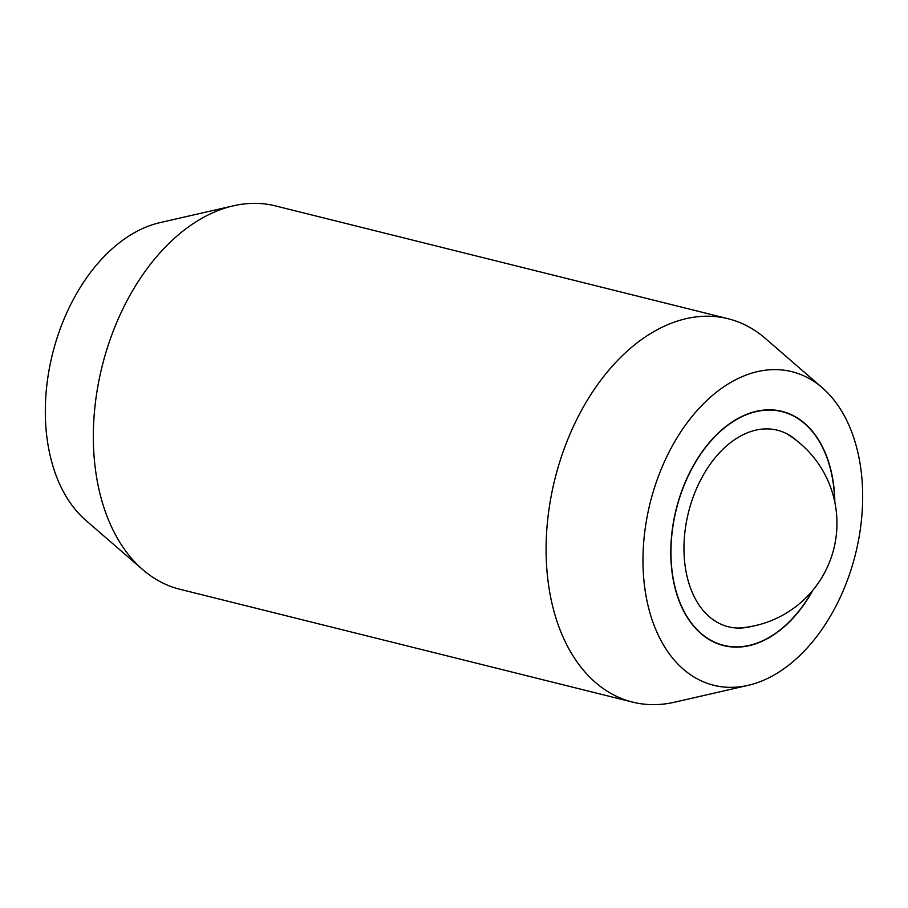 <?xml version="1.0" encoding="UTF-8"?>
<svg xmlns="http://www.w3.org/2000/svg" width="908" height="908" viewBox="0 0 908 908"><rect width="100%" height="100%" fill="white"/><g stroke="black" fill="none" stroke-linecap="round" stroke-linejoin="round"><path stroke-width="1.36" d="M728.159 318.742L275.396 205.889A197.547 129.345 104 0 0 233.39 205.81A197.547 129.345 104 0 0 202.087 218.181A197.547 129.345 104 0 0 95.783 472.001A197.547 129.345 104 0 0 142.715 569.622A197.547 129.345 104 0 0 179.841 589.258L632.604 702.111A197.547 129.345 -76 0 1 548.546 584.843A197.547 129.345 -76 0 1 654.85 331.034A197.547 129.345 -76 0 1 728.159 318.742A197.547 129.345 -76 0 1 765.285 338.378L822.273 387.739A161.601 105.805 104 0 0 731.939 381.735A161.601 105.805 104 0 0 643.273 571.79A161.601 105.805 104 0 0 748.101 685.347A161.601 105.805 104 0 0 773.707 675.223A161.601 105.805 104 0 0 859.354 535.561A161.601 105.805 104 0 0 822.273 387.739M142.715 569.622L85.727 520.261A161.601 105.805 -76 0 1 48.646 372.439A161.601 105.805 -76 0 1 134.293 232.777A161.601 105.805 -76 0 1 159.899 222.653L233.39 205.81M813.035 589.973A120.685 79.019 -76 0 1 723.642 645.588A120.685 79.019 -76 0 1 672.283 573.947A120.685 79.019 -76 0 1 700.023 454.829A120.685 79.019 -76 0 1 782.015 411.369A120.685 79.019 -76 0 1 833.374 483.011A120.685 79.019 -76 0 1 834.849 502.43M748.101 685.347L674.61 702.19A197.547 129.345 -76 0 1 632.604 702.111M834.668 501.545A120.446 78.86 104 0 0 833.204 483.101A120.446 78.86 104 0 0 781.947 411.608A120.446 78.86 104 0 0 700.136 454.976A120.446 78.86 104 0 0 672.442 573.856A120.446 78.86 104 0 0 723.699 645.35A120.446 78.86 104 0 0 812.456 590.665M751.438 626.418A101.287 66.318 -76 0 1 744.685 627.712A101.287 66.318 -76 0 1 685.222 566.637A101.287 66.318 -76 0 1 715.288 457.575A101.287 66.318 -76 0 1 792.219 437.032A101.287 66.318 -76 0 1 797.565 441.345M777.044 410.393L781.947 411.608M718.795 644.124L723.699 645.35M738.17 628.052A104.942 104.942 0 0 0 786.623 433.672"/></g></svg>
